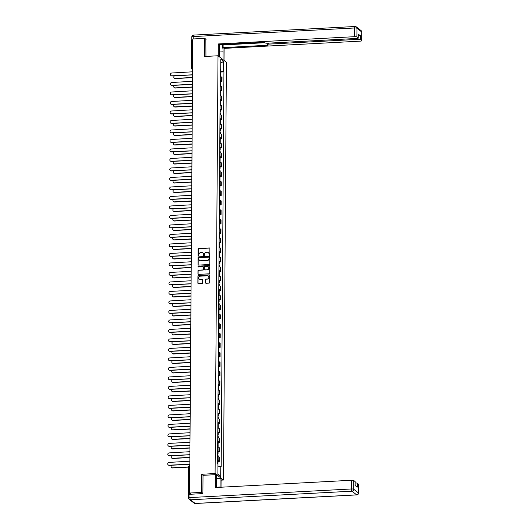 <?xml version="1.0" encoding="UTF-8"?>
<svg xmlns="http://www.w3.org/2000/svg" width="530" height="530" viewBox="0 0 530 530"><rect width="100%" height="100%" fill="white"/><g stroke="black" fill="none" stroke-linecap="round" stroke-linejoin="round"><path stroke-width="0.79" d="M209.429 255.301A0.431 0.404 -52.3 0 0 209.847 254.857L209.893 248.51A0.61 0.576 -52.3 0 0 209.304 247.941L198.704 248.51A0.61 0.576 -52.3 0 0 198.107 249.14L198.061 255.486A0.431 0.404 -52.3 0 0 198.472 255.884A0.431 0.404 -52.3 0 0 198.889 255.44L198.896 254.619A1.961 1.842 -52.3 0 1 200.79 252.605L201.678 252.558A1.961 1.842 -52.3 0 1 203.547 254.373L203.54 255.195A0.431 0.404 -52.3 0 0 203.951 255.593A0.431 0.404 -52.3 0 0 204.368 255.149L204.375 254.327A1.961 1.842 -52.3 0 1 206.269 252.313L207.157 252.267A1.961 1.842 -52.3 0 1 209.025 254.082L209.025 254.903A0.431 0.404 -52.3 0 0 209.429 255.301M205.501 282.702A0.61 0.576 -52.3 0 0 206.084 283.272L209.058 283.113A0.61 0.576 -52.3 0 0 209.655 282.483L209.701 275.428A0.61 0.576 -52.3 0 0 209.118 274.865L198.511 275.428A0.61 0.576 -52.3 0 0 197.922 276.057L197.869 283.113A0.61 0.576 -52.3 0 0 198.458 283.676L202.049 283.484A0.61 0.576 -52.3 0 0 202.645 282.854L202.665 279.84A0.61 0.576 -52.3 0 0 202.076 279.27L200.294 279.37A1.636 1.537 -52.3 0 1 198.823 277.316A1.636 1.537 -52.3 0 1 200.32 276.17L207.303 275.799A1.636 1.537 -52.3 0 1 208.774 277.852A1.636 1.537 -52.3 0 1 207.276 278.992L206.117 279.058A0.61 0.576 -52.3 0 0 205.521 279.688L205.666 282.834A0.61 0.576 -52.3 0 0 205.806 283.212M215.094 473.542L201.705 474.257L201.579 492.397L189.634 493.033L192.801 38.982L204.746 38.346L204.62 56.485L218.009 55.769L215.094 473.542L223.488 480.028L226.403 62.255L218.009 55.769M209.191 264.523A0.61 0.576 -52.3 0 0 209.781 263.9L209.834 256.845A0.61 0.576 -52.3 0 0 209.251 256.281L198.644 256.845A0.61 0.576 -52.3 0 0 198.048 257.474L198.001 264.523A0.61 0.576 -52.3 0 0 198.584 265.093L209.191 264.523M209.767 266.139L209.721 273.188A0.61 0.576 -52.3 0 1 209.125 273.818L198.518 274.381A0.61 0.576 -52.3 0 1 197.935 273.818L197.955 270.797A0.61 0.576 -52.3 0 1 198.551 270.168L202.851 269.942A0.61 0.576 -52.3 0 0 203.447 269.313L203.46 267.312A0.61 0.576 -52.3 0 0 202.871 266.742L198.392 266.981A0.431 0.404 -52.3 0 1 198.008 266.444A0.431 0.404 -52.3 0 1 198.399 266.146L209.184 265.57A0.61 0.576 -52.3 0 1 209.767 266.139M221.083 480.153L223.488 480.028M189.634 493.033L191.118 494.179L189.256 494.278L188.349 494.53L188.62 494.781M201.579 492.397L202.897 493.417M191.562 40.552L192.43 40.227L192.238 67.807L192.595 69.304M192.794 40.207L192.43 40.227M206.064 39.359L204.746 38.346M220.242 80.692A2.869 0.616 0.4 0 1 221.494 81.057L221.52 77.035A2.869 0.616 -179.6 0 0 220.268 76.671M221.52 77.035L222.03 77.433L222.004 81.454L220.659 81.521M221.494 81.057L222.004 81.454M220.593 91.021L221.938 90.948L221.964 86.933L221.454 86.536A2.869 0.616 -179.6 0 0 220.202 86.171M220.175 90.186A2.869 0.616 0.4 0 1 221.427 90.55L221.938 90.948M220.526 100.514L221.871 100.448L221.898 96.427L221.388 96.029A2.869 0.616 -179.6 0 0 220.135 95.665M220.109 99.686A2.869 0.616 0.4 0 1 221.361 100.051L221.871 100.448M220.46 110.015L221.805 109.942L221.831 105.927L221.321 105.53A2.869 0.616 -179.6 0 0 220.069 105.165M220.043 109.18A2.869 0.616 0.4 0 1 221.295 109.551L221.805 109.942M220.394 119.515L221.739 119.442L221.765 115.421L221.255 115.03A2.869 0.616 -179.6 0 0 220.003 114.666M219.977 118.68A2.869 0.616 0.4 0 1 221.229 119.045L221.739 119.442M220.328 129.009L221.673 128.936L221.699 124.921L221.189 124.523A2.869 0.616 -179.6 0 0 219.937 124.159M219.91 128.18A2.869 0.616 0.4 0 1 221.162 128.545L221.673 128.936M220.261 138.509L221.606 138.436L221.633 134.421L221.123 134.024A2.869 0.616 -179.6 0 0 219.87 133.659M219.844 137.674A2.869 0.616 0.4 0 1 221.096 138.038L221.606 138.436M220.195 148.002L221.54 147.936L221.566 143.915L221.056 143.517A2.869 0.616 -179.6 0 0 219.804 143.153M219.778 147.174A2.869 0.616 0.4 0 1 221.03 147.539L221.54 147.936M220.129 157.503L221.474 157.43L221.5 153.415L220.99 153.018A2.869 0.616 -179.6 0 0 219.738 152.653M219.711 156.668A2.869 0.616 0.4 0 1 220.964 157.039L221.474 157.43M220.063 167.003L221.407 166.93L221.434 162.909L220.924 162.518A2.869 0.616 -179.6 0 0 219.672 162.153M219.645 166.168A2.869 0.616 0.4 0 1 220.897 166.533L221.407 166.93M219.996 176.497L221.341 176.424L221.368 172.409L220.858 172.011A2.869 0.616 -179.6 0 0 219.606 171.647M219.579 175.669A2.869 0.616 0.4 0 1 220.831 176.033L221.341 176.424M219.93 185.997L221.275 185.924L221.302 181.909L220.791 181.512A2.869 0.616 -179.6 0 0 219.539 181.147M219.513 185.162A2.869 0.616 0.4 0 1 220.758 185.526L221.275 185.924M219.864 195.49L221.209 195.424L221.235 191.403L220.725 191.005A2.869 0.616 -179.6 0 0 219.473 190.641M219.446 194.662A2.869 0.616 0.4 0 1 220.692 195.027L221.209 195.424M219.798 204.991L221.143 204.918L221.169 200.903L220.659 200.506A2.869 0.616 -179.6 0 0 219.407 200.141M219.38 204.156A2.869 0.616 0.4 0 1 220.626 204.52L221.143 204.918M219.731 214.491L221.076 214.418L221.103 210.397L220.593 210.006A2.869 0.616 -179.6 0 0 219.34 209.635M219.314 213.656A2.869 0.616 0.4 0 1 220.56 214.021L221.076 214.418M219.665 223.985L221.01 223.912L221.036 219.897L220.526 219.499A2.869 0.616 -179.6 0 0 219.274 219.135M219.248 223.156A2.869 0.616 0.4 0 1 220.493 223.521L221.01 223.912M219.599 233.485L220.944 233.412L220.97 229.391L220.46 229A2.869 0.616 -179.6 0 0 219.208 228.635M219.181 232.65A2.869 0.616 0.4 0 1 220.427 233.014L220.944 233.412M219.533 242.978L220.877 242.912L220.904 238.891L220.394 238.493A2.869 0.616 -179.6 0 0 219.142 238.129M219.115 242.15A2.869 0.616 0.4 0 1 220.361 242.515L220.877 242.912M219.466 252.479L220.811 252.406L220.838 248.391L220.328 247.994A2.869 0.616 -179.6 0 0 219.076 247.629M219.042 251.644A2.869 0.616 0.4 0 1 220.294 252.008L220.811 252.406M219.4 261.979L220.745 261.906L220.772 257.885L220.261 257.494A2.869 0.616 -179.6 0 0 219.009 257.123M218.976 261.144A2.869 0.616 0.4 0 1 220.228 261.509L220.745 261.906M219.334 271.473L220.679 271.4L220.705 267.385L220.195 266.988A2.869 0.616 -179.6 0 0 218.943 266.623M218.91 270.644A2.869 0.616 0.4 0 1 220.162 271.009L220.679 271.4M219.268 280.973L220.612 280.9L220.639 276.879L220.129 276.488A2.869 0.616 -179.6 0 0 218.877 276.123M218.844 280.138A2.869 0.616 0.4 0 1 220.096 280.502L220.612 280.9M219.201 290.466L220.546 290.4L220.573 286.379L220.063 285.981A2.869 0.616 -179.6 0 0 218.81 285.617M218.777 289.638A2.869 0.616 0.4 0 1 220.029 290.003L220.546 290.4M219.135 299.967L220.48 299.894L220.506 295.879L219.996 295.482A2.869 0.616 -179.6 0 0 218.744 295.117M218.711 299.132A2.869 0.616 0.4 0 1 219.963 299.496L220.48 299.894M219.069 309.46L220.414 309.394L220.44 305.373L219.93 304.975A2.869 0.616 -179.6 0 0 218.678 304.611M218.645 308.632A2.869 0.616 0.4 0 1 219.897 308.997L220.414 309.394M219.003 318.961L220.347 318.888L220.374 314.873L219.864 314.476A2.869 0.616 -179.6 0 0 218.612 314.111M218.579 318.126A2.869 0.616 0.4 0 1 219.831 318.497L220.347 318.888M218.936 328.461L220.281 328.388L220.308 324.367L219.798 323.976A2.869 0.616 -179.6 0 0 218.545 323.611M218.512 327.626A2.869 0.616 0.4 0 1 219.764 327.99L220.281 328.388M218.87 337.954L220.215 337.882L220.242 333.867L219.731 333.469A2.869 0.616 -179.6 0 0 218.479 333.105M218.446 337.126A2.869 0.616 0.4 0 1 219.698 337.491L220.215 337.882M218.804 347.455L220.149 347.382L220.175 343.367L219.665 342.97A2.869 0.616 -179.6 0 0 218.413 342.605M218.38 346.62A2.869 0.616 0.4 0 1 219.632 346.984L220.149 347.382M218.738 356.948L220.082 356.882L220.109 352.861L219.599 352.463A2.869 0.616 -179.6 0 0 218.347 352.099M218.314 356.12A2.869 0.616 0.4 0 1 219.566 356.485L220.082 356.882M218.671 366.449L220.016 366.376L220.043 362.361L219.533 361.964A2.869 0.616 -179.6 0 0 218.281 361.599M218.247 365.614A2.869 0.616 0.4 0 1 219.499 365.985L220.016 366.376M218.605 375.949L219.95 375.876L219.977 371.855L219.466 371.464A2.869 0.616 -179.6 0 0 218.214 371.093M218.181 375.114A2.869 0.616 0.4 0 1 219.433 375.478L219.95 375.876M218.539 385.442L219.884 385.37L219.91 381.355L219.4 380.957A2.869 0.616 -179.6 0 0 218.148 380.593M218.115 384.614A2.869 0.616 0.4 0 1 219.367 384.979L219.884 385.37M218.473 394.943L219.817 394.87L219.844 390.849L219.334 390.458A2.869 0.616 -179.6 0 0 218.082 390.093M218.049 394.108A2.869 0.616 0.4 0 1 219.301 394.472L219.817 394.87M218.406 404.436L219.751 404.37L219.778 400.349L219.268 399.951A2.869 0.616 -179.6 0 0 218.015 399.587M217.982 403.608A2.869 0.616 0.4 0 1 219.234 403.973L219.751 404.37M218.34 413.937L219.685 413.864L219.711 409.849L219.201 409.451A2.869 0.616 -179.6 0 0 217.949 409.087M217.916 413.102A2.869 0.616 0.4 0 1 219.168 413.466L219.685 413.864M218.274 423.437L219.619 423.364L219.645 419.343L219.135 418.952A2.869 0.616 -179.6 0 0 217.883 418.581M217.85 422.602A2.869 0.616 0.4 0 1 219.102 422.966L219.619 423.364M218.208 432.93L219.552 432.858L219.579 428.843L219.069 428.445A2.869 0.616 -179.6 0 0 217.817 428.081M217.784 432.102A2.869 0.616 0.4 0 1 219.036 432.467L219.552 432.858M218.141 442.431L219.486 442.358L219.513 438.337L218.996 437.946A2.869 0.616 -179.6 0 0 217.75 437.581M217.717 441.596A2.869 0.616 0.4 0 1 218.969 441.96L219.486 442.358M218.075 451.924L219.42 451.858L219.446 447.837L218.93 447.439A2.869 0.616 -179.6 0 0 217.684 447.075M217.651 451.096A2.869 0.616 0.4 0 1 218.903 451.461L219.42 451.858M218.009 461.425L219.354 461.352L219.38 457.337L218.863 456.94A2.869 0.616 -179.6 0 0 217.618 456.575M217.585 460.59A2.869 0.616 0.4 0 1 218.837 460.954L219.354 461.352M220.314 69.523L220.712 69.37L220.785 59.141L223.607 61.321L223.534 71.55L220.308 71.139M217.943 466.069L221.176 466.731L223.932 71.855L223.534 71.55M220.778 466.426L220.705 476.656L217.89 474.476L217.956 464.247L217.565 463.942L220.321 69.066L220.712 69.37M201.705 474.257L203.096 475.33M220.725 72.027L223.932 71.855M223.607 61.321L220.758 63.209M217.89 474.052L220.705 476.656M209.264 255.274A0.431 0.404 -52.3 0 1 209.191 255.029L209.198 254.208A1.961 1.842 -52.3 0 0 208.423 252.697M202.944 252.989A1.961 1.842 -52.3 0 1 203.719 254.499L203.712 255.321A0.431 0.404 -52.3 0 0 203.785 255.566M209.754 248.133A0.61 0.576 -52.3 0 0 209.476 248.073L198.869 248.636A0.61 0.576 -52.3 0 0 198.273 249.266L198.233 255.619A0.431 0.404 -52.3 0 0 198.306 255.857M209.694 256.467A0.61 0.576 -52.3 0 0 209.416 256.407L198.81 256.977A0.61 0.576 -52.3 0 0 198.22 257.6L198.167 264.656A0.61 0.576 -52.3 0 0 198.306 265.033M209.006 257.547A0.431 0.404 -52.3 0 0 208.595 257.149L199.287 257.646A0.431 0.404 -52.3 0 0 198.869 258.084L198.863 258.951A1.961 1.842 -52.3 0 0 200.737 260.767L207.097 260.429A1.961 1.842 -52.3 0 0 208.999 258.415L209.171 257.679A0.431 0.404 -52.3 0 0 208.926 257.308M199.638 260.462A1.961 1.842 -52.3 0 0 200.903 260.892L200.737 260.767M209.171 257.679L209.165 258.541A1.961 1.842 -52.3 0 1 207.27 260.555L200.903 260.892M203.321 266.928A0.61 0.576 -52.3 0 1 203.626 267.438L203.613 269.445A0.61 0.576 -52.3 0 1 203.016 270.068L198.717 270.3A0.61 0.576 -52.3 0 0 198.127 270.929L198.101 273.944A0.61 0.576 -52.3 0 0 198.24 274.328M209.628 265.755A0.61 0.576 -52.3 0 0 209.35 265.702L198.571 266.279A0.431 0.404 -52.3 0 0 198.227 266.954M207.316 269.704A1.636 1.537 -52.3 0 0 208.323 266.809A1.636 1.537 -52.3 0 0 207.336 266.504L204.878 266.636A0.61 0.576 -52.3 0 0 204.282 267.266L204.269 269.267A0.61 0.576 -52.3 0 0 204.852 269.836L207.482 269.836A1.636 1.537 -52.3 0 0 208.409 266.875M204.573 269.777A0.61 0.576 -52.3 0 0 205.024 269.962L204.852 269.836M207.482 269.836L205.024 269.962M208.369 276.17A1.636 1.537 -52.3 0 1 207.449 279.125L206.283 279.184A0.61 0.576 -52.3 0 0 205.686 279.813L205.666 282.834M199.393 279.125A1.636 1.537 -52.3 0 0 200.466 279.495L200.294 279.37M202.526 279.456A0.61 0.576 -52.3 0 0 202.248 279.403L200.466 279.495M209.569 275.05A0.61 0.576 -52.3 0 0 209.284 274.997L198.684 275.56A0.61 0.576 -52.3 0 0 198.088 276.19L198.041 283.239A0.61 0.576 -52.3 0 0 198.174 283.616M220.281 74.783A1.557 0.331 0.4 0 1 220.705 75.015L220.692 76.744M174.463 75.843A1.431 1.345 -52.3 0 0 175.165 78.394L192.463 77.473M220.288 73.749A1.557 0.331 0.4 0 1 220.712 73.981A1.557 0.331 0.4 0 1 220.281 74.207M220.301 71.557A1.557 0.331 0.4 0 1 220.732 71.788L220.712 73.981M192.469 77.652L175.384 78.566A1.431 1.345 127.7 0 1 174.416 78.208M192.576 71.504A1.245 1.173 -52.3 0 0 192.536 71.808L171.826 73.001A1.431 1.345 -52.3 0 0 170.945 75.538A1.431 1.345 -52.3 0 0 171.806 75.803L192.516 74.79A1.245 1.173 -52.3 0 0 192.549 75.094M192.516 74.882L172.025 75.969A1.431 1.345 127.7 0 1 171.057 75.618M220.215 84.283A1.557 0.331 0.4 0 1 220.639 84.515L220.626 86.244M174.397 85.337A1.431 1.345 -52.3 0 0 175.099 87.894L192.397 86.973M220.222 83.243A1.557 0.331 0.4 0 1 220.646 83.475A1.557 0.331 0.4 0 1 220.215 83.707M220.235 81.057A1.557 0.331 0.4 0 1 220.665 81.289L220.646 83.475M192.403 87.152L175.317 88.059A1.431 1.345 127.7 0 1 174.35 87.708M220.149 93.777A1.557 0.331 0.4 0 1 220.573 94.009L220.56 95.738M174.33 94.837A1.431 1.345 -52.3 0 0 175.032 97.394L192.33 96.473M220.155 92.743A1.557 0.331 0.4 0 1 220.579 92.975A1.557 0.331 0.4 0 1 220.149 93.201M220.169 90.55A1.557 0.331 0.4 0 1 220.599 90.782L220.579 92.975M192.337 96.652L175.251 97.56A1.431 1.345 127.7 0 1 174.284 97.202M219.241 56.723L219.294 48.906A7.009 1.855 87 0 1 219.817 44.679M219.274 52.026L223.077 51.827A7.009 1.855 87 0 0 221.938 44.566M223.077 51.827L223.017 59.645M224.011 60.407L224.097 48.389L223.103 47.627L268.12 45.229L267.332 44.619A1.868 0.397 -179.6 0 1 267.266 44.507A1.868 0.397 -179.6 0 1 268.63 44.129L358.068 39.366L358.075 38.233M222.587 44.533L223.123 44.944L223.103 47.627M224.097 48.389L360.347 41.135A1.868 0.397 -179.6 0 0 361.718 40.757A1.868 0.397 -179.6 0 0 361.645 40.651L361.705 31.939L356.955 28.269L356.895 36.974L358.174 37.961A1.868 0.397 -179.6 0 1 358.24 38.074A1.868 0.397 -179.6 0 1 356.875 38.445L267.438 43.208A1.868 0.397 -179.6 0 1 265.132 42.917L264.344 42.307L219.327 44.706L218.333 43.944L354.59 36.683L354.65 27.977L193.185 36.577L193.172 38.962M218.254 55.961L218.333 43.944M361.645 40.651L360.374 39.664A1.868 0.397 -179.6 0 0 358.068 39.366M358.26 35.464A1.868 0.397 0.4 0 1 360.4 35.768L358.2 34.066A1.868 0.397 0.4 0 1 358.267 34.178L358.24 38.074M356.895 36.974A1.868 0.397 -179.6 0 0 354.59 36.683M205.845 39.187L205.945 56.412M192.801 39.896A1.868 0.397 -179.6 0 0 191.794 40.24A1.868 0.397 -179.6 0 0 191.82 40.306M223.123 44.944L264.881 42.725M216.3 478.563L220.096 478.365L221.09 479.127L221.03 487.216M220.096 478.365L220.036 487.01A7.009 1.855 87 0 1 220.029 487.269M188.693 494.768A1.868 0.397 0.4 0 1 188.627 494.662A1.868 0.397 0.4 0 1 189.992 494.285L202.897 493.596L203.023 475.33L215.326 474.681L216.319 475.443L216.26 484.089A7.009 1.855 87 0 0 216.452 487.461M215.326 474.681L215.24 487.527L351.496 480.266A1.868 0.397 0.4 0 1 353.801 480.558L355.074 481.545A1.868 0.397 0.4 0 1 355.146 481.657L355.12 485.5M355.133 482.943A1.868 0.397 0.4 0 1 357.273 483.247L358.552 484.234A1.868 0.397 0.4 0 1 358.618 484.341L358.558 493.046A1.868 0.397 -179.6 0 0 358.492 492.94L358.552 484.234M355.074 481.545L355.047 485.44L357.246 487.143L357.273 483.247M192.509 80.997A1.245 1.173 -52.3 0 0 192.469 81.302L171.76 82.501A1.431 1.345 -52.3 0 0 170.879 85.032A1.431 1.345 -52.3 0 0 171.74 85.297L192.45 84.29A1.245 1.173 -52.3 0 0 192.483 84.588M192.45 84.376L171.958 85.469A1.431 1.345 127.7 0 1 170.991 85.111M192.443 90.497A1.245 1.173 -52.3 0 0 192.403 90.802L171.694 91.995A1.431 1.345 -52.3 0 0 170.812 94.532A1.431 1.345 -52.3 0 0 171.674 94.797L192.383 93.784A1.245 1.173 -52.3 0 0 192.416 94.088M192.383 93.876L171.892 94.963A1.431 1.345 127.7 0 1 170.925 94.612M220.082 103.277A1.557 0.331 0.4 0 1 220.506 103.509L220.493 105.238M174.264 104.33A1.431 1.345 -52.3 0 0 174.966 106.888L192.264 105.967M220.089 102.244A1.557 0.331 0.4 0 1 220.513 102.475A1.557 0.331 0.4 0 1 220.082 102.701M220.102 100.051A1.557 0.331 0.4 0 1 220.533 100.283L220.513 102.475M192.271 106.146L175.185 107.06A1.431 1.345 127.7 0 1 174.218 106.702M220.016 112.771A1.557 0.331 0.4 0 1 220.44 113.003L220.427 114.732M174.198 113.831A1.431 1.345 -52.3 0 0 174.9 116.388L192.198 115.467M220.023 111.737A1.557 0.331 0.4 0 1 220.447 111.969A1.557 0.331 0.4 0 1 220.016 112.194M220.036 109.544A1.557 0.331 0.4 0 1 220.467 109.776L220.447 111.969M192.204 115.646L175.119 116.554A1.431 1.345 127.7 0 1 174.151 116.196M219.95 122.271A1.557 0.331 0.4 0 1 220.374 122.503L220.361 124.232M174.131 123.331A1.431 1.345 -52.3 0 0 174.834 125.882L192.132 124.961M219.957 121.237A1.557 0.331 0.4 0 1 220.381 121.469A1.557 0.331 0.4 0 1 219.95 121.695M219.97 119.045A1.557 0.331 0.4 0 1 220.4 119.276L220.381 121.469M192.138 125.14L175.052 126.054A1.431 1.345 127.7 0 1 174.078 125.696M192.377 99.998A1.245 1.173 -52.3 0 0 192.337 100.302L171.627 101.495A1.431 1.345 -52.3 0 0 170.74 104.026A1.431 1.345 -52.3 0 0 171.607 104.297L192.317 103.284A1.245 1.173 -52.3 0 0 192.35 103.582M192.317 103.37L171.826 104.463A1.431 1.345 127.7 0 1 170.859 104.105M192.31 109.491A1.245 1.173 -52.3 0 0 192.271 109.796L171.561 110.989A1.431 1.345 -52.3 0 0 170.673 113.526A1.431 1.345 -52.3 0 0 171.541 113.791L192.251 112.777A1.245 1.173 -52.3 0 0 192.284 113.082M192.251 112.87L171.76 113.963A1.431 1.345 127.7 0 1 170.792 113.605M192.244 118.992A1.245 1.173 -52.3 0 0 192.204 119.296L171.495 120.489A1.431 1.345 -52.3 0 0 170.607 123.026A1.431 1.345 -52.3 0 0 171.475 123.291L192.185 122.278A1.245 1.173 -52.3 0 0 192.218 122.582M192.185 122.364L171.694 123.457A1.431 1.345 127.7 0 1 170.726 123.099M219.884 131.771A1.557 0.331 0.4 0 1 220.308 132.003L220.294 133.732M174.065 132.825A1.431 1.345 -52.3 0 0 174.768 135.382L192.065 134.461M219.89 130.731A1.557 0.331 0.4 0 1 220.314 130.963A1.557 0.331 0.4 0 1 219.884 131.195M219.904 128.538A1.557 0.331 0.4 0 1 220.334 128.777L220.314 130.963M192.072 134.64L174.986 135.547A1.431 1.345 127.7 0 1 174.012 135.196M192.178 128.485A1.245 1.173 -52.3 0 0 192.138 128.79L171.428 129.989A1.431 1.345 -52.3 0 0 170.541 132.52A1.431 1.345 -52.3 0 0 171.409 132.785L192.118 131.778A1.245 1.173 -52.3 0 0 192.151 132.076M192.118 131.864L171.627 132.957A1.431 1.345 127.7 0 1 170.66 132.599M219.817 141.265A1.557 0.331 0.4 0 1 220.242 141.497L220.228 143.226M173.999 142.325A1.431 1.345 -52.3 0 0 174.701 144.875L191.999 143.955M219.824 140.231A1.557 0.331 0.4 0 1 220.248 140.463A1.557 0.331 0.4 0 1 219.817 140.689M219.837 138.038A1.557 0.331 0.4 0 1 220.268 138.27L220.248 140.463M192.006 144.14L174.92 145.048A1.431 1.345 127.7 0 1 173.946 144.69M192.112 137.986A1.245 1.173 -52.3 0 0 192.072 138.29L171.362 139.483A1.431 1.345 -52.3 0 0 170.474 142.02A1.431 1.345 -52.3 0 0 171.342 142.285L192.052 141.272A1.245 1.173 -52.3 0 0 192.085 141.576M192.052 141.364L171.561 142.451A1.431 1.345 127.7 0 1 170.594 142.1M219.751 150.765A1.557 0.331 0.4 0 1 220.175 150.997L220.162 152.726M173.933 151.819A1.431 1.345 -52.3 0 0 174.635 154.376L191.933 153.455M219.758 149.725A1.557 0.331 0.4 0 1 220.182 149.964A1.557 0.331 0.4 0 1 219.751 150.189M219.771 147.539A1.557 0.331 0.4 0 1 220.202 147.771L220.182 149.964M191.94 153.634L174.854 154.548A1.431 1.345 127.7 0 1 173.88 154.19M192.046 147.479A1.245 1.173 -52.3 0 0 192.006 147.791L171.296 148.983A1.431 1.345 -52.3 0 0 170.408 151.514A1.431 1.345 -52.3 0 0 171.276 151.785L191.986 150.772A1.245 1.173 -52.3 0 0 192.019 151.07M191.986 150.858L171.495 151.951A1.431 1.345 127.7 0 1 170.527 151.593M219.685 160.259A1.557 0.331 0.4 0 1 220.109 160.491L220.096 162.22M173.867 161.319A1.431 1.345 -52.3 0 0 174.569 163.876L191.867 162.955M219.692 159.225A1.557 0.331 0.4 0 1 220.116 159.457A1.557 0.331 0.4 0 1 219.685 159.682M219.705 157.032A1.557 0.331 0.4 0 1 220.135 157.264L220.116 159.457M191.873 163.134L174.787 164.042A1.431 1.345 127.7 0 1 173.814 163.684M191.979 156.979A1.245 1.173 -52.3 0 0 191.94 157.284L171.23 158.477A1.431 1.345 -52.3 0 0 170.342 161.014A1.431 1.345 -52.3 0 0 171.21 161.279L191.92 160.265A1.245 1.173 -52.3 0 0 191.953 160.57M191.92 160.358L171.428 161.451A1.431 1.345 127.7 0 1 170.461 161.094M219.619 169.759A1.557 0.331 0.4 0 1 220.043 169.991L220.029 171.72M173.8 170.819A1.431 1.345 -52.3 0 0 174.502 173.37L191.8 172.449M219.625 168.726A1.557 0.331 0.4 0 1 220.049 168.957A1.557 0.331 0.4 0 1 219.619 169.183M219.639 166.533A1.557 0.331 0.4 0 1 220.069 166.764L220.049 168.957M191.807 172.628L174.721 173.542A1.431 1.345 127.7 0 1 173.747 173.184M191.913 166.48A1.245 1.173 -52.3 0 0 191.873 166.784L171.163 167.977A1.431 1.345 -52.3 0 0 170.276 170.514A1.431 1.345 -52.3 0 0 171.144 170.779L191.853 169.766A1.245 1.173 -52.3 0 0 191.886 170.064M191.853 169.852L171.362 170.945A1.431 1.345 127.7 0 1 170.395 170.587M219.552 179.253A1.557 0.331 0.4 0 1 219.977 179.491L219.963 181.22M173.734 180.313A1.431 1.345 -52.3 0 0 174.436 182.87L191.727 181.949M219.559 178.219A1.557 0.331 0.4 0 1 219.983 178.451A1.557 0.331 0.4 0 1 219.552 178.683M219.572 176.026A1.557 0.331 0.4 0 1 220.003 176.265L219.983 178.451M191.741 182.128L174.655 183.035A1.431 1.345 127.7 0 1 173.681 182.684M191.847 175.973A1.245 1.173 -52.3 0 0 191.807 176.278L171.097 177.477A1.431 1.345 -52.3 0 0 170.209 180.008A1.431 1.345 -52.3 0 0 171.077 180.273L191.787 179.266A1.245 1.173 -52.3 0 0 191.82 179.564M191.787 179.352L171.296 180.445A1.431 1.345 127.7 0 1 170.329 180.087M219.486 188.753A1.557 0.331 0.4 0 1 219.91 188.985L219.897 190.714M173.668 189.813A1.431 1.345 -52.3 0 0 174.37 192.364L191.661 191.443M219.493 187.719A1.557 0.331 0.4 0 1 219.917 187.951A1.557 0.331 0.4 0 1 219.486 188.177M219.506 185.526A1.557 0.331 0.4 0 1 219.937 185.758L219.917 187.951M191.674 191.628L174.589 192.536A1.431 1.345 127.7 0 1 173.615 192.178M191.781 185.473A1.245 1.173 -52.3 0 0 191.741 185.778L171.031 186.971A1.431 1.345 -52.3 0 0 170.143 189.508A1.431 1.345 -52.3 0 0 171.011 189.773L191.721 188.76A1.245 1.173 -52.3 0 0 191.754 189.064M191.721 188.852L171.23 189.939A1.431 1.345 127.7 0 1 170.262 189.588M219.42 198.253A1.557 0.331 0.4 0 1 219.844 198.485L219.831 200.214M173.602 199.306A1.431 1.345 -52.3 0 0 174.304 201.864L191.595 200.943M219.427 197.213A1.557 0.331 0.4 0 1 219.851 197.452A1.557 0.331 0.4 0 1 219.42 197.677M219.44 195.027A1.557 0.331 0.4 0 1 219.87 195.259L219.851 197.452M191.608 201.122L174.522 202.029A1.431 1.345 127.7 0 1 173.548 201.678M191.714 194.967A1.245 1.173 -52.3 0 0 191.674 195.272L170.965 196.471A1.431 1.345 -52.3 0 0 170.077 199.002A1.431 1.345 -52.3 0 0 170.945 199.267L191.655 198.26A1.245 1.173 -52.3 0 0 191.688 198.558M191.655 198.346L171.163 199.439A1.431 1.345 127.7 0 1 170.196 199.081M219.354 207.747A1.557 0.331 0.4 0 1 219.778 207.979L219.764 209.708M173.535 208.807A1.431 1.345 -52.3 0 0 174.237 211.364L191.529 210.443M219.36 206.713A1.557 0.331 0.4 0 1 219.784 206.945A1.557 0.331 0.4 0 1 219.354 207.17M219.374 204.52A1.557 0.331 0.4 0 1 219.804 204.752L219.784 206.945M191.542 210.622L174.456 211.53A1.431 1.345 127.7 0 1 173.482 211.172M191.648 204.467A1.245 1.173 -52.3 0 0 191.608 204.772L170.898 205.965A1.431 1.345 -52.3 0 0 170.011 208.502A1.431 1.345 -52.3 0 0 170.879 208.767L191.588 207.753A1.245 1.173 -52.3 0 0 191.621 208.058M191.588 207.846L171.097 208.939A1.431 1.345 127.7 0 1 170.13 208.581M219.287 217.247A1.557 0.331 0.4 0 1 219.711 217.479L219.698 219.208M173.469 218.307A1.431 1.345 -52.3 0 0 174.171 220.858L191.463 219.937M219.294 216.214A1.557 0.331 0.4 0 1 219.718 216.445A1.557 0.331 0.4 0 1 219.287 216.671M219.307 214.021A1.557 0.331 0.4 0 1 219.738 214.252L219.718 216.445M191.476 220.116L174.39 221.03A1.431 1.345 127.7 0 1 173.416 220.672M191.582 213.968A1.245 1.173 -52.3 0 0 191.542 214.272L170.832 215.465A1.431 1.345 -52.3 0 0 169.944 218.002A1.431 1.345 -52.3 0 0 170.812 218.267L191.522 217.254A1.245 1.173 -52.3 0 0 191.555 217.552M191.522 217.34L171.031 218.433A1.431 1.345 127.7 0 1 170.064 218.075M219.221 226.741A1.557 0.331 0.4 0 1 219.645 226.979L219.632 228.708M173.403 227.801A1.431 1.345 -52.3 0 0 174.105 230.358L191.396 229.437M219.228 225.707A1.557 0.331 0.4 0 1 219.652 225.939A1.557 0.331 0.4 0 1 219.221 226.171M219.241 223.514A1.557 0.331 0.4 0 1 219.672 223.753L219.652 225.939M191.41 229.616L174.324 230.523A1.431 1.345 127.7 0 1 173.35 230.172M191.515 223.461A1.245 1.173 -52.3 0 0 191.476 223.766L170.766 224.965A1.431 1.345 -52.3 0 0 169.878 227.496A1.431 1.345 -52.3 0 0 170.746 227.761L191.456 226.754A1.245 1.173 -52.3 0 0 191.489 227.052M191.456 226.84L170.965 227.933A1.431 1.345 127.7 0 1 169.998 227.575M219.155 236.241A1.557 0.331 0.4 0 1 219.579 236.473L219.566 238.202M173.336 237.301A1.431 1.345 -52.3 0 0 174.039 239.852L191.33 238.931M219.162 235.207A1.557 0.331 0.4 0 1 219.586 235.439A1.557 0.331 0.4 0 1 219.155 235.665M219.175 233.014A1.557 0.331 0.4 0 1 219.606 233.246L219.586 235.439M191.343 239.109L174.257 240.024A1.431 1.345 127.7 0 1 173.284 239.666M191.449 232.961A1.245 1.173 -52.3 0 0 191.41 233.266L170.7 234.459A1.431 1.345 -52.3 0 0 169.812 236.996A1.431 1.345 -52.3 0 0 170.68 237.261L191.39 236.248A1.245 1.173 -52.3 0 0 191.423 236.552M191.39 236.34L170.898 237.427A1.431 1.345 127.7 0 1 169.931 237.076M219.089 245.741A1.557 0.331 0.4 0 1 219.513 245.973L219.499 247.702M173.27 246.794A1.431 1.345 -52.3 0 0 173.972 249.352L191.264 248.431M219.095 244.701A1.557 0.331 0.4 0 1 219.519 244.94A1.557 0.331 0.4 0 1 219.089 245.165M219.109 242.515A1.557 0.331 0.4 0 1 219.539 242.747L219.519 244.94M191.277 248.61L174.191 249.517A1.431 1.345 127.7 0 1 173.217 249.166M191.383 242.455A1.245 1.173 -52.3 0 0 191.343 242.76L170.633 243.959A1.431 1.345 -52.3 0 0 169.746 246.49A1.431 1.345 -52.3 0 0 170.614 246.755L191.323 245.748A1.245 1.173 -52.3 0 0 191.356 246.046M191.323 245.834L170.832 246.927A1.431 1.345 127.7 0 1 169.865 246.569M219.023 255.235A1.557 0.331 0.4 0 1 219.446 255.467L219.433 257.196M173.204 256.295A1.431 1.345 -52.3 0 0 173.906 258.852L191.198 257.931M219.029 254.201A1.557 0.331 0.4 0 1 219.453 254.433A1.557 0.331 0.4 0 1 219.023 254.658M219.042 252.008A1.557 0.331 0.4 0 1 219.473 252.24L219.453 254.433M191.211 258.11L174.125 259.018A1.431 1.345 127.7 0 1 173.151 258.66M191.317 251.955A1.245 1.173 -52.3 0 0 191.277 252.26L170.567 253.453A1.431 1.345 -52.3 0 0 169.679 255.99A1.431 1.345 -52.3 0 0 170.547 256.255L191.257 255.241A1.245 1.173 -52.3 0 0 191.29 255.546M191.257 255.334L170.766 256.421A1.431 1.345 127.7 0 1 169.799 256.07M218.956 264.735A1.557 0.331 0.4 0 1 219.38 264.967L219.367 266.696M173.138 265.788A1.431 1.345 -52.3 0 0 173.84 268.346L191.131 267.425M218.963 263.702A1.557 0.331 0.4 0 1 219.387 263.933A1.557 0.331 0.4 0 1 218.956 264.159M218.976 261.509A1.557 0.331 0.4 0 1 219.407 261.74L219.387 263.933M191.144 267.604L174.059 268.518A1.431 1.345 127.7 0 1 173.085 268.16M191.25 261.456A1.245 1.173 -52.3 0 0 191.211 261.76L170.501 262.953A1.431 1.345 -52.3 0 0 169.613 265.484A1.431 1.345 -52.3 0 0 170.481 265.755L191.191 264.742A1.245 1.173 -52.3 0 0 191.224 265.04M191.191 264.828L170.7 265.921A1.431 1.345 127.7 0 1 169.732 265.563M218.89 274.229A1.557 0.331 0.4 0 1 219.314 274.467L219.301 276.19M173.071 275.289A1.431 1.345 -52.3 0 0 173.774 277.846L191.065 276.925M218.897 273.195A1.557 0.331 0.4 0 1 219.321 273.427A1.557 0.331 0.4 0 1 218.89 273.659M218.91 271.002A1.557 0.331 0.4 0 1 219.34 271.234L219.321 273.427M191.078 277.104L173.992 278.011A1.431 1.345 127.7 0 1 173.019 277.654M191.184 270.949A1.245 1.173 -52.3 0 0 191.144 271.254L170.435 272.447A1.431 1.345 -52.3 0 0 169.547 274.984A1.431 1.345 -52.3 0 0 170.415 275.249L191.125 274.242A1.245 1.173 -52.3 0 0 191.158 274.54M191.125 274.328L170.633 275.421A1.431 1.345 127.7 0 1 169.666 275.063M218.824 283.729A1.557 0.331 0.4 0 1 219.248 283.961L219.234 285.69M173.005 284.789A1.431 1.345 -52.3 0 0 173.707 287.339L190.999 286.419M218.83 282.695A1.557 0.331 0.4 0 1 219.254 282.927A1.557 0.331 0.4 0 1 218.824 283.152M218.844 280.502A1.557 0.331 0.4 0 1 219.274 280.734L219.254 282.927M191.012 286.598L173.926 287.512A1.431 1.345 127.7 0 1 172.952 287.154M191.118 280.45A1.245 1.173 -52.3 0 0 191.078 280.754L170.369 281.947A1.431 1.345 -52.3 0 0 169.481 284.484A1.431 1.345 -52.3 0 0 170.349 284.749L191.058 283.735A1.245 1.173 -52.3 0 0 191.091 284.04M191.058 283.828L170.567 284.915A1.431 1.345 127.7 0 1 169.593 284.557M218.757 293.229A1.557 0.331 0.4 0 1 219.181 293.461L219.168 295.19M172.939 294.282A1.431 1.345 -52.3 0 0 173.641 296.84L190.932 295.919M218.764 292.189A1.557 0.331 0.4 0 1 219.188 292.421A1.557 0.331 0.4 0 1 218.757 292.653M218.777 289.996A1.557 0.331 0.4 0 1 219.208 290.235L219.188 292.421M190.946 296.098L173.86 297.005A1.431 1.345 127.7 0 1 172.886 296.654M191.052 289.943A1.245 1.173 -52.3 0 0 191.012 290.248L170.302 291.447A1.431 1.345 -52.3 0 0 169.415 293.978A1.431 1.345 -52.3 0 0 170.282 294.243L190.992 293.236A1.245 1.173 -52.3 0 0 191.025 293.534M190.992 293.322L170.501 294.415A1.431 1.345 127.7 0 1 169.527 294.057M218.691 302.723A1.557 0.331 0.4 0 1 219.115 302.955L219.102 304.684M172.873 303.783A1.431 1.345 -52.3 0 0 173.575 306.34L190.866 305.412M218.698 301.689A1.557 0.331 0.4 0 1 219.122 301.921A1.557 0.331 0.4 0 1 218.691 302.146M218.711 299.496A1.557 0.331 0.4 0 1 219.135 299.728L219.122 301.921M190.88 305.598L173.794 306.506A1.431 1.345 127.7 0 1 172.82 306.148M190.985 299.443A1.245 1.173 -52.3 0 0 190.946 299.748L170.236 300.941A1.431 1.345 -52.3 0 0 169.348 303.478A1.431 1.345 -52.3 0 0 170.216 303.743L190.926 302.729A1.245 1.173 -52.3 0 0 190.959 303.034M190.926 302.822L170.435 303.909A1.431 1.345 127.7 0 1 169.461 303.558M218.625 312.223A1.557 0.331 0.4 0 1 219.049 312.455L219.036 314.184M172.806 313.276A1.431 1.345 -52.3 0 0 173.509 315.834L190.8 314.913M218.632 311.183A1.557 0.331 0.4 0 1 219.056 311.421A1.557 0.331 0.4 0 1 218.625 311.647M218.645 308.997A1.557 0.331 0.4 0 1 219.069 309.228L219.056 311.421M190.813 315.092L173.727 316.006A1.431 1.345 127.7 0 1 172.753 315.648M190.919 308.937A1.245 1.173 -52.3 0 0 190.88 309.248L170.17 310.441A1.431 1.345 -52.3 0 0 169.282 312.972A1.431 1.345 -52.3 0 0 170.15 313.243L190.86 312.23A1.245 1.173 -52.3 0 0 190.893 312.528M190.86 312.316L170.369 313.409A1.431 1.345 127.7 0 1 169.395 313.051M218.559 321.717A1.557 0.331 0.4 0 1 218.983 321.948L218.969 323.678M172.74 322.777A1.431 1.345 -52.3 0 0 173.442 325.334L190.734 324.413M218.565 320.683A1.557 0.331 0.4 0 1 218.989 320.915A1.557 0.331 0.4 0 1 218.559 321.14M218.579 318.49A1.557 0.331 0.4 0 1 219.003 318.722L218.989 320.915M190.747 324.592L173.661 325.5A1.431 1.345 127.7 0 1 172.687 325.142M190.853 318.437A1.245 1.173 -52.3 0 0 190.813 318.742L170.103 319.935A1.431 1.345 -52.3 0 0 169.216 322.472A1.431 1.345 -52.3 0 0 170.084 322.737L190.793 321.723A1.245 1.173 -52.3 0 0 190.827 322.028M190.793 321.816L170.302 322.909A1.431 1.345 127.7 0 1 169.328 322.551M218.493 331.217A1.557 0.331 0.4 0 1 218.916 331.449L218.903 333.178M172.674 332.277A1.431 1.345 -52.3 0 0 173.376 334.827L190.667 333.907M218.499 330.183A1.557 0.331 0.4 0 1 218.923 330.415A1.557 0.331 0.4 0 1 218.493 330.64M218.512 327.99A1.557 0.331 0.4 0 1 218.936 328.222L218.923 330.415M190.681 334.085L173.595 335A1.431 1.345 127.7 0 1 172.621 334.642M190.787 327.938A1.245 1.173 -52.3 0 0 190.747 328.242L170.037 329.435A1.431 1.345 -52.3 0 0 169.149 331.972A1.431 1.345 -52.3 0 0 170.017 332.237L190.727 331.224A1.245 1.173 -52.3 0 0 190.76 331.528M190.727 331.31L170.236 332.403A1.431 1.345 127.7 0 1 169.262 332.045M218.426 340.71A1.557 0.331 0.4 0 1 218.85 340.949L218.837 342.678M172.608 341.77A1.431 1.345 -52.3 0 0 173.31 344.328L190.601 343.407M218.433 339.677A1.557 0.331 0.4 0 1 218.857 339.909A1.557 0.331 0.4 0 1 218.426 340.141M218.446 337.484A1.557 0.331 0.4 0 1 218.87 337.723L218.857 339.909M190.615 343.586L173.529 344.493A1.431 1.345 127.7 0 1 172.555 344.142M190.72 337.431A1.245 1.173 -52.3 0 0 190.681 337.736L169.971 338.935A1.431 1.345 -52.3 0 0 169.083 341.466A1.431 1.345 -52.3 0 0 169.951 341.731L190.661 340.724A1.245 1.173 -52.3 0 0 190.694 341.022M190.661 340.81L170.17 341.903A1.431 1.345 127.7 0 1 169.196 341.545M218.36 350.211A1.557 0.331 0.4 0 1 218.784 350.443L218.771 352.172M172.541 351.271A1.431 1.345 -52.3 0 0 173.244 353.821L190.535 352.9M218.367 349.177A1.557 0.331 0.4 0 1 218.791 349.409A1.557 0.331 0.4 0 1 218.36 349.634M218.38 346.984A1.557 0.331 0.4 0 1 218.804 347.216L218.791 349.409M190.548 353.086L173.462 353.994A1.431 1.345 127.7 0 1 172.489 353.636M190.654 346.931A1.245 1.173 -52.3 0 0 190.615 347.236L169.905 348.429A1.431 1.345 -52.3 0 0 169.017 350.966A1.431 1.345 -52.3 0 0 169.885 351.231L190.595 350.217A1.245 1.173 -52.3 0 0 190.628 350.522M190.595 350.31L170.103 351.397A1.431 1.345 127.7 0 1 169.13 351.046M218.294 359.711A1.557 0.331 0.4 0 1 218.718 359.943L218.704 361.672M172.475 360.764A1.431 1.345 -52.3 0 0 173.177 363.322L190.469 362.401M218.3 358.671A1.557 0.331 0.4 0 1 218.724 358.909A1.557 0.331 0.4 0 1 218.294 359.135M218.314 356.485A1.557 0.331 0.4 0 1 218.738 356.716L218.724 358.909M190.482 362.58L173.396 363.494A1.431 1.345 127.7 0 1 172.422 363.136M190.588 356.425A1.245 1.173 -52.3 0 0 190.548 356.736L169.839 357.929A1.431 1.345 -52.3 0 0 168.951 360.46A1.431 1.345 -52.3 0 0 169.819 360.731L190.528 359.718A1.245 1.173 -52.3 0 0 190.561 360.016M190.528 359.804L170.037 360.897A1.431 1.345 127.7 0 1 169.063 360.539M218.227 369.205A1.557 0.331 0.4 0 1 218.651 369.436L218.638 371.166M172.409 370.265A1.431 1.345 -52.3 0 0 173.111 372.822L190.402 371.901M218.234 368.171A1.557 0.331 0.4 0 1 218.658 368.403A1.557 0.331 0.4 0 1 218.227 368.628M218.247 365.978A1.557 0.331 0.4 0 1 218.671 366.21L218.658 368.403M190.416 372.08L173.33 372.988A1.431 1.345 127.7 0 1 172.356 372.63M190.522 365.925A1.245 1.173 -52.3 0 0 190.482 366.23L169.772 367.423A1.431 1.345 -52.3 0 0 168.884 369.96A1.431 1.345 -52.3 0 0 169.752 370.225L190.462 369.211A1.245 1.173 -52.3 0 0 190.495 369.516M190.462 369.304L169.971 370.397A1.431 1.345 127.7 0 1 168.997 370.039M218.161 378.705A1.557 0.331 0.4 0 1 218.585 378.937L218.572 380.666M172.343 379.765A1.431 1.345 -52.3 0 0 173.045 382.315L190.336 381.395M218.168 377.671A1.557 0.331 0.4 0 1 218.592 377.903A1.557 0.331 0.4 0 1 218.161 378.128M218.181 375.478A1.557 0.331 0.4 0 1 218.605 375.71L218.592 377.903M190.349 381.574L173.264 382.488A1.431 1.345 127.7 0 1 172.29 382.13M190.456 375.425A1.245 1.173 -52.3 0 0 190.416 375.73L169.706 376.923A1.431 1.345 -52.3 0 0 168.818 379.46A1.431 1.345 -52.3 0 0 169.686 379.725L190.396 378.712A1.245 1.173 -52.3 0 0 190.429 379.01M190.396 378.798L169.905 379.891A1.431 1.345 127.7 0 1 168.931 379.533M218.095 388.199A1.557 0.331 0.4 0 1 218.519 388.437L218.506 390.166M172.276 389.258A1.431 1.345 -52.3 0 0 172.979 391.816L190.27 390.895M218.102 387.165A1.557 0.331 0.4 0 1 218.526 387.397A1.557 0.331 0.4 0 1 218.095 387.629M218.115 384.972A1.557 0.331 0.4 0 1 218.539 385.211L218.526 387.397M190.283 391.074L173.197 391.981A1.431 1.345 127.7 0 1 172.223 391.63M190.389 384.919A1.245 1.173 -52.3 0 0 190.349 385.224L169.64 386.423A1.431 1.345 -52.3 0 0 168.752 388.954A1.431 1.345 -52.3 0 0 169.62 389.219L190.33 388.212A1.245 1.173 -52.3 0 0 190.363 388.51M190.33 388.298L169.839 389.391A1.431 1.345 127.7 0 1 168.865 389.033M218.029 397.699A1.557 0.331 0.4 0 1 218.453 397.931L218.44 399.66M172.21 398.759A1.431 1.345 -52.3 0 0 172.912 401.309L190.204 400.389M218.035 396.665A1.557 0.331 0.4 0 1 218.459 396.897A1.557 0.331 0.4 0 1 218.029 397.122M218.049 394.472A1.557 0.331 0.4 0 1 218.473 394.704L218.459 396.897M190.217 400.574L173.131 401.482A1.431 1.345 127.7 0 1 172.157 401.124M190.323 394.419A1.245 1.173 -52.3 0 0 190.283 394.724L169.573 395.917A1.431 1.345 -52.3 0 0 168.686 398.454A1.431 1.345 -52.3 0 0 169.554 398.719L190.263 397.705A1.245 1.173 -52.3 0 0 190.297 398.01M190.263 397.798L169.772 398.885A1.431 1.345 127.7 0 1 168.798 398.533M217.963 407.199A1.557 0.331 0.4 0 1 218.386 407.431L218.373 409.16M172.144 408.252A1.431 1.345 -52.3 0 0 172.846 410.81L190.137 409.889M217.969 406.159A1.557 0.331 0.4 0 1 218.393 406.397A1.557 0.331 0.4 0 1 217.963 406.623M217.982 403.973A1.557 0.331 0.4 0 1 218.406 404.204L218.393 406.397M190.151 410.068L173.065 410.975A1.431 1.345 127.7 0 1 172.091 410.624M190.257 403.913A1.245 1.173 -52.3 0 0 190.217 404.218L169.507 405.417A1.431 1.345 -52.3 0 0 168.619 407.948A1.431 1.345 -52.3 0 0 169.487 408.213L190.197 407.206A1.245 1.173 -52.3 0 0 190.23 407.504M190.197 407.292L169.706 408.385A1.431 1.345 127.7 0 1 168.732 408.027M217.896 416.693A1.557 0.331 0.4 0 1 218.32 416.925L218.307 418.654M172.078 417.753A1.431 1.345 -52.3 0 0 172.78 420.31L190.071 419.389M217.903 415.659A1.557 0.331 0.4 0 1 218.327 415.891A1.557 0.331 0.4 0 1 217.896 416.116M217.916 413.466A1.557 0.331 0.4 0 1 218.34 413.698L218.327 415.891M190.084 419.568L172.999 420.475A1.431 1.345 127.7 0 1 172.025 420.118M190.19 413.413A1.245 1.173 -52.3 0 0 190.151 413.718L169.441 414.91A1.431 1.345 -52.3 0 0 168.553 417.448A1.431 1.345 -52.3 0 0 169.421 417.713L190.131 416.699A1.245 1.173 -52.3 0 0 190.164 417.004M190.131 416.792L169.64 417.878A1.431 1.345 127.7 0 1 168.666 417.527M217.83 426.193A1.557 0.331 0.4 0 1 218.254 426.425L218.241 428.154M172.011 427.253A1.431 1.345 -52.3 0 0 172.714 429.803L190.005 428.883M217.837 425.159A1.557 0.331 0.4 0 1 218.261 425.391A1.557 0.331 0.4 0 1 217.83 425.617M217.85 422.966A1.557 0.331 0.4 0 1 218.274 423.198L218.261 425.391M190.018 429.061L172.932 429.976A1.431 1.345 127.7 0 1 171.958 429.618M190.124 422.913A1.245 1.173 -52.3 0 0 190.084 423.218L169.375 424.411A1.431 1.345 -52.3 0 0 168.487 426.948A1.431 1.345 -52.3 0 0 169.355 427.213L190.065 426.2A1.245 1.173 -52.3 0 0 190.098 426.498M190.065 426.286L169.573 427.379A1.431 1.345 127.7 0 1 168.6 427.021M217.764 435.686A1.557 0.331 0.4 0 1 218.188 435.925L218.174 437.654M171.945 436.746A1.431 1.345 -52.3 0 0 172.648 439.304L189.939 438.383M217.77 434.653A1.557 0.331 0.4 0 1 218.194 434.885A1.557 0.331 0.4 0 1 217.764 435.117M217.784 432.46A1.557 0.331 0.4 0 1 218.208 432.692L218.194 434.885M189.952 438.562L172.866 439.469A1.431 1.345 127.7 0 1 171.892 439.112M190.058 432.407A1.245 1.173 -52.3 0 0 190.018 432.712L169.309 433.904A1.431 1.345 -52.3 0 0 168.421 436.442A1.431 1.345 -52.3 0 0 169.289 436.707L189.998 435.7A1.245 1.173 -52.3 0 0 190.031 435.998M189.998 435.786L169.507 436.879A1.431 1.345 127.7 0 1 168.533 436.521M217.698 445.187A1.557 0.331 0.4 0 1 218.121 445.419L218.108 447.148M171.879 446.247A1.431 1.345 -52.3 0 0 172.581 448.797L189.873 447.876M217.704 444.153A1.557 0.331 0.4 0 1 218.128 444.385A1.557 0.331 0.4 0 1 217.698 444.61M217.717 441.96A1.557 0.331 0.4 0 1 218.141 442.192L218.128 444.385M189.886 448.055L172.8 448.97A1.431 1.345 127.7 0 1 171.826 448.612M189.992 441.907A1.245 1.173 -52.3 0 0 189.952 442.212L169.242 443.405A1.431 1.345 -52.3 0 0 168.355 445.942A1.431 1.345 -52.3 0 0 169.222 446.207L189.932 445.193A1.245 1.173 -52.3 0 0 189.965 445.498M189.932 445.286L169.441 446.373A1.431 1.345 127.7 0 1 168.467 446.022M217.631 454.687A1.557 0.331 0.4 0 1 218.055 454.919L218.042 456.648M171.813 455.74A1.431 1.345 -52.3 0 0 172.515 458.298L189.806 457.377M217.638 453.647A1.557 0.331 0.4 0 1 218.062 453.879A1.557 0.331 0.4 0 1 217.631 454.111M217.651 451.461A1.557 0.331 0.4 0 1 218.075 451.692L218.062 453.879M189.819 457.556L172.734 458.463A1.431 1.345 127.7 0 1 171.76 458.112M189.925 451.401A1.245 1.173 -52.3 0 0 189.886 451.706L169.176 452.905A1.431 1.345 -52.3 0 0 168.288 455.436A1.431 1.345 -52.3 0 0 169.156 455.701L189.866 454.694A1.245 1.173 -52.3 0 0 189.899 454.992M189.866 454.78L169.375 455.873A1.431 1.345 127.7 0 1 168.401 455.515M217.956 464.346A1.557 0.331 0.4 0 1 217.989 464.412L217.976 466.069M171.746 465.241A1.431 1.345 -52.3 0 0 172.449 467.798L188.541 466.937M217.572 463.147A1.557 0.331 0.4 0 1 217.996 463.379A1.557 0.331 0.4 0 1 217.565 463.604M217.585 460.954A1.557 0.331 0.4 0 1 218.009 461.186L217.996 463.379M188.541 467.115L172.667 467.964A1.431 1.345 127.7 0 1 171.694 467.606M189.859 460.901A1.245 1.173 -52.3 0 0 189.819 461.206L169.11 462.399A1.431 1.345 -52.3 0 0 168.222 464.936A1.431 1.345 -52.3 0 0 169.09 465.201L189.8 464.187A1.245 1.173 -52.3 0 0 189.833 464.492M189.8 464.28L169.309 465.367A1.431 1.345 127.7 0 1 168.335 465.015M192.595 69.278L192.562 69.284A1.245 1.173 -52.3 0 1 191.37 68.125L192.602 67.787M218.903 451.461L218.93 447.439M218.969 441.96L218.996 437.946M219.036 432.467L219.069 428.445M219.102 422.966L219.135 418.952M219.168 413.466L219.201 409.451M219.234 403.973L219.268 399.951M219.301 394.472L219.334 390.458M219.367 384.979L219.4 380.957M219.433 375.478L219.466 371.464M219.499 365.985L219.533 361.964M219.566 356.485L219.599 352.463M219.632 346.984L219.665 342.97M219.698 337.491L219.731 333.469M219.764 327.99L219.798 323.976M219.831 318.497L219.864 314.476M219.897 308.997L219.93 304.975M219.963 299.496L219.996 295.482M220.029 290.003L220.063 285.981M220.096 280.502L220.129 276.488M220.162 271.009L220.195 266.988M220.228 261.509L220.261 257.494M220.294 252.008L220.328 247.994M220.361 242.515L220.394 238.493M220.427 233.014L220.46 229M220.493 223.521L220.526 219.499M220.56 214.021L220.593 210.006M220.626 204.52L220.659 200.506M220.692 195.027L220.725 191.005M220.758 185.526L220.791 181.512M220.831 176.033L220.858 172.011M220.897 166.533L220.924 162.518M220.964 157.039L220.99 153.018M221.03 147.539L221.056 143.517M221.096 138.038L221.123 134.024M221.162 128.545L221.189 124.523M221.229 119.045L221.255 115.03M221.295 109.551L221.321 105.53M221.361 100.051L221.388 96.029M221.427 90.55L221.454 86.536M218.837 460.954L218.863 456.94M189.819 466.685L189.448 466.698L189.256 494.278M189.793 465.744L189.448 466.698L188.587 467.023M358.174 37.961L358.2 34.066M360.4 35.768L360.374 39.664M268.637 43.149L268.63 44.129M361.705 31.939A1.868 0.397 0.4 0 1 361.778 32.052A1.868 1.868 0 0 0 361.049 30.561A1.868 1.756 127.7 0 1 361.705 31.939M191.886 37.06A1.868 0.397 0.4 0 1 191.82 36.954A1.868 0.397 0.4 0 1 193.185 36.577A1.868 0.497 -93 0 1 193.589 35.099L355.054 26.5A1.868 0.497 -93 0 0 354.65 27.977A1.868 0.397 0.4 0 1 356.955 28.269A1.868 1.756 -52.3 0 0 356.299 26.884A1.868 1.868 0 0 0 355.054 26.5A1.868 0.497 -93 0 1 355.166 26.54M189.992 494.285L189.965 497.571L351.436 488.971A1.868 0.497 -93 0 0 351.927 491.191L190.456 499.79L195.212 503.46L356.677 494.861L351.927 491.191A1.868 1.756 -52.3 0 0 353.735 489.269L358.492 492.94A1.868 1.756 127.7 0 1 356.677 494.861A1.868 0.497 -93 0 0 356.789 494.901A1.868 1.868 0 0 0 358.558 493.046M353.801 480.558L353.735 489.269A1.868 0.397 -179.6 0 0 351.436 488.971L351.496 480.266M216.425 487.202L220.036 487.01M356.909 494.834A1.868 0.497 -93 0 1 356.789 494.901L195.325 503.5A1.868 0.497 -93 0 1 195.212 503.46A1.868 1.756 -52.3 0 1 194.079 503.116A1.868 1.868 0 0 0 195.325 503.5A1.868 0.497 -93 0 0 195.431 503.447M188.601 497.948A1.868 1.868 0 0 0 189.329 499.439A1.868 1.756 127.7 0 0 190.456 499.79A1.868 0.497 -93 0 1 189.965 497.571A1.868 0.397 -179.6 0 0 188.601 497.948L188.627 494.662M192.536 77.062A1.245 1.245 0 0 0 192.529 77.917M192.469 86.562A1.245 1.245 0 0 0 192.463 87.41M192.403 96.056A1.245 1.245 0 0 0 192.397 96.91M192.337 105.556A1.245 1.245 0 0 0 192.33 106.411M192.271 115.056A1.245 1.245 0 0 0 192.264 115.904M192.204 124.55A1.245 1.245 0 0 0 192.198 125.405M192.138 134.05A1.245 1.245 0 0 0 192.132 134.898M192.072 143.544A1.245 1.245 0 0 0 192.065 144.399M192.006 153.044A1.245 1.245 0 0 0 191.999 153.899M191.94 162.538A1.245 1.245 0 0 0 191.933 163.392M191.873 172.038A1.245 1.245 0 0 0 191.867 172.893M191.807 181.538A1.245 1.245 0 0 0 191.8 182.386M191.741 191.032A1.245 1.245 0 0 0 191.734 191.886M191.674 200.532A1.245 1.245 0 0 0 191.668 201.387M191.608 210.026A1.245 1.245 0 0 0 191.602 210.88M191.542 219.526A1.245 1.245 0 0 0 191.535 220.381M191.476 229.026A1.245 1.245 0 0 0 191.469 229.874M191.41 238.52A1.245 1.245 0 0 0 191.403 239.374M191.343 248.02A1.245 1.245 0 0 0 191.337 248.875M191.277 257.514A1.245 1.245 0 0 0 191.27 258.368M191.211 267.014A1.245 1.245 0 0 0 191.204 267.869M191.144 276.514A1.245 1.245 0 0 0 191.138 277.362M191.078 286.008A1.245 1.245 0 0 0 191.072 286.863M191.012 295.508A1.245 1.245 0 0 0 191.005 296.356M190.946 305.002A1.245 1.245 0 0 0 190.939 305.856M190.88 314.502A1.245 1.245 0 0 0 190.873 315.357M190.813 324.002A1.245 1.245 0 0 0 190.807 324.85M190.747 333.496A1.245 1.245 0 0 0 190.74 334.351M190.681 342.996A1.245 1.245 0 0 0 190.674 343.844M190.615 352.49A1.245 1.245 0 0 0 190.608 353.344M190.548 361.99A1.245 1.245 0 0 0 190.542 362.845M190.482 371.484A1.245 1.245 0 0 0 190.475 372.338M190.416 380.984A1.245 1.245 0 0 0 190.409 381.839M190.349 390.484A1.245 1.245 0 0 0 190.343 391.332M190.283 399.978A1.245 1.245 0 0 0 190.277 400.832M190.217 409.478A1.245 1.245 0 0 0 190.21 410.333M190.151 418.972A1.245 1.245 0 0 0 190.144 419.826M190.084 428.472A1.245 1.245 0 0 0 190.078 429.326M190.018 437.972A1.245 1.245 0 0 0 190.012 438.82M189.952 447.466A1.245 1.245 0 0 0 189.945 448.32M189.886 456.966A1.245 1.245 0 0 0 189.879 457.814M189.826 465.711L189.72 465.718A1.245 1.245 0 0 0 188.541 466.95L188.349 494.53M192.589 69.655L191.807 69.052A1.245 1.245 0 0 1 191.323 68.059L191.515 40.479M361.718 40.757L361.778 32.052M361.049 30.561L356.299 26.884M191.794 40.24L191.82 36.954A1.868 1.868 0 0 1 193.589 35.099M267.272 43.221L267.266 44.507M189.329 499.439L194.079 503.116"/></g></svg>
